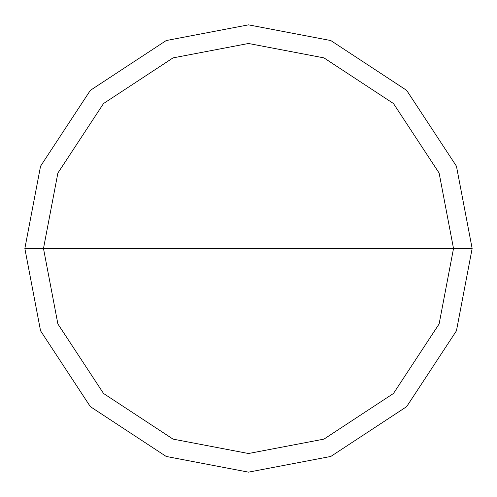 <?xml version="1.0" encoding="UTF-8"?>
<svg xmlns="http://www.w3.org/2000/svg" width="497" height="497" viewBox="0 0 497 497"><rect width="100%" height="100%" fill="white"/><g stroke="black" fill="none" stroke-linecap="round" stroke-linejoin="round"><path stroke-width="0.75" d="M453.512 248.5L439.118 323.963L393.469 393.469L323.963 439.118L248.5 453.512L173.037 439.118L103.531 393.469L57.882 323.963L43.487 248.5L453.512 248.5L439.118 173.037L393.469 103.531L323.963 57.882L248.5 43.487L173.037 57.882L103.531 103.531L57.882 173.037L43.487 248.5L24.85 248.5L40.555 166.178L90.355 90.355L166.178 40.555L248.5 24.85L330.822 40.555L406.645 90.355L456.445 166.178L472.15 248.5L456.445 166.178L406.645 90.355L330.822 40.555L248.5 24.85L166.178 40.555L90.355 90.355L40.555 166.178L24.85 248.5L40.555 330.822L90.355 406.645L166.178 456.445L248.5 472.15L330.822 456.445L406.645 406.645L456.445 330.822L472.15 248.5L43.487 248.5L57.882 173.037L103.531 103.531L173.037 57.882L248.5 43.487L323.963 57.882L393.469 103.531L439.118 173.037L453.512 248.5L472.15 248.5L456.445 330.822L406.645 406.645L330.822 456.445L248.5 472.15L166.178 456.445L90.355 406.645L40.555 330.822L24.85 248.5L43.487 248.5L57.882 323.963L103.531 393.469L173.037 439.118L248.5 453.512L323.963 439.118L393.469 393.469L439.118 323.963L453.512 248.5"/></g></svg>

